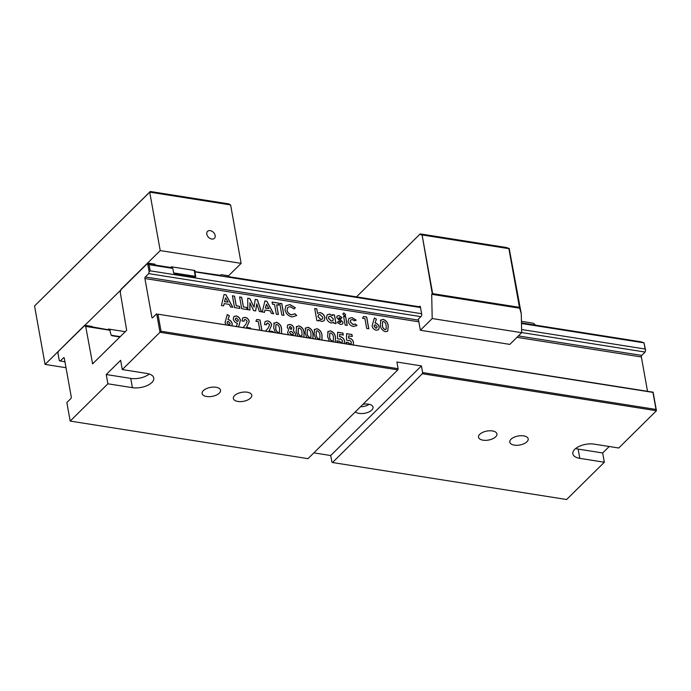 <?xml version="1.0" encoding="UTF-8"?>
<svg xmlns="http://www.w3.org/2000/svg" width="691" height="691" viewBox="0 0 691 691"><rect width="100%" height="100%" fill="white"/><g stroke="black" fill="none" stroke-linecap="round" stroke-linejoin="round"><path stroke-width="1.04" d="M372.086 326.022L374.367 317.946L376.396 319.182L375.083 322.896C377.329 323.483 378.72 324.908 379.273 327.18L378.642 329.659L376.362 330.281C374.125 329.711 372.699 328.294 372.086 326.022M225.983 324.71L225.024 322.602L227.304 314.526L229.326 315.761L228.021 319.475C230.258 320.063 231.658 321.488 232.211 323.759L232.012 325.66M288.449 334.582L287.603 332.578L288.631 329.78L287.223 327.197L287.741 324.96L290.013 324.433C292.094 324.9 293.407 326.187 293.96 328.294L293.39 330.531L295.541 333.831L295.359 335.671M306.804 337.476L305.12 332.941L305.655 327.819M305.241 328.389L307.918 327.258C311.08 328.441 312.781 330.721 313.04 334.081L312.945 338.452M329.262 341.026L327.577 336.491L328.113 331.369M327.689 331.939L330.376 330.808C333.528 331.991 335.239 334.263 335.489 337.631L335.403 342.002M316.858 320.581L314.69 308.514L316.789 308.842L317.592 313.317L320.097 312.591C322.723 313.317 324.329 315.018 324.925 317.696L324.183 320.762L321.635 321.479L318.793 319.976L318.957 320.918L316.858 320.581M249.978 310.017L247.853 309.68L247.706 298.227L249.883 298.564L254.029 307.193L255.229 299.41L257.389 299.756L261.474 311.831L259.358 311.494L256.776 303.867L255.679 310.915L253.64 310.596L249.883 302.779L249.978 310.017M247.11 309.559L241.72 308.713L239.604 296.94L241.695 297.277L243.431 306.925L246.73 307.452L247.11 309.559M239.924 308.428L234.534 307.573L232.418 295.808L234.508 296.137L236.253 305.793L239.544 306.312L239.924 308.428M223.668 305.863L221.44 305.508L224.039 294.487L225.983 294.789L232.815 307.305L230.578 306.951L229.231 304.394L224.143 303.591L223.668 305.863M313.835 452.864L330.73 455.533L331.93 462.21L332.501 462.521L422.322 373.736L422.624 372.57L656.009 409.443L652.943 392.393L157.971 314.189L161.038 331.239L122.29 369.573L120.623 360.305L106.233 374.531L107.9 383.799L70.18 421.078L307.987 458.651L397.809 369.866L160.01 332.293L156.676 313.757L152.642 317.739A1.149 0.579 99 0 1 152.288 317.895A1.149 0.579 99 0 1 151.89 317.324L144.911 278.525A1.149 0.579 99 0 1 145.309 276.97L148.686 273.627L149.135 271.874L147.762 264.212L146.907 263.746L121.003 289.356L120.251 292.276L126.669 330.315L92.62 363.846L85.701 326.42L84.293 325.634L58.381 351.253L57.932 352.997L59.314 360.659L64.954 361.894M647.527 391.313L641.352 356.971L516.989 337.32M264.541 312.315L262.304 311.961L264.903 300.939L266.847 301.25L273.679 313.757L271.442 313.403L270.095 310.846L265.007 310.043L264.541 312.315M274.56 304.515L272.461 304.187L272.081 302.071L278.369 303.064L278.749 305.18L276.659 304.852L278.395 314.509L276.296 314.172L274.56 304.515M283.932 315.381L281.833 315.044L279.717 303.28L281.816 303.608L283.932 315.381M284.968 309.81L285.919 305.681L289.952 304.601L295.351 307.737L294.081 308.972L290.246 306.7L287.75 307.348L287.059 310.138C287.663 312.678 289.227 314.25 291.757 314.854L294.936 313.697L296.707 315.511L292.146 316.97C288.294 316.081 285.901 313.688 284.968 309.81M329.642 314.103L332.552 315.649L332.38 314.681L334.479 315.01L336.025 323.613L333.926 323.276L333.762 322.343L331.309 323.017C328.683 322.282 327.05 320.589 326.42 317.929L327.145 314.768L329.642 314.103L332.552 315.649M336.672 317.549L337.087 316.029L338.996 315.58L342.045 317.497L341.017 318.681L339.436 317.558L338.789 317.964L343.064 322.317L342.641 324.001L340.49 324.459L337.286 322.55L338.296 321.332L340.179 322.507L340.965 321.989L336.672 317.549M339.436 317.558L338.711 318.033L343.064 322.317M338.227 321.401L340.102 322.576L340.965 321.989M344.533 315.865L342.909 314.198L343.159 313.222L343.997 312.997L345.612 314.655L344.533 315.865L345.362 315.632M347.245 325.383L345.155 325.055L343.608 316.452L345.699 316.78L347.245 325.383M350.596 320.037L350.156 321.79L353.092 324.632L355.088 324.07L356.988 325.383L353.559 326.532C350.726 325.945 348.912 324.234 348.126 321.375L348.86 318.413L352.021 317.635L356.193 320.149L354.63 320.831L352.384 319.596L350.631 320.002L350.225 321.721L353.161 324.563L355.157 323.993L356.988 325.383L356.634 325.824M364.943 318.655L362.55 318.275L363.449 316.513L366.688 317.022L368.804 328.786L366.705 328.458L364.943 318.655M346.796 343.798L345.915 342.2L348.307 342.581L350.104 343.893L351.14 343.608L351.443 342.252L349.508 340.136L348.264 340.672L346.433 339.981L346.632 333.667L351.944 334.513L352.298 336.474L348.644 335.895L348.584 338.046L349.292 338.046C351.598 338.668 353.015 340.153 353.533 342.511L353.231 344.818M337.821 342.382L336.932 340.784L339.324 341.164L341.121 342.477L342.157 342.192L342.468 340.827L340.525 338.711L339.29 339.246L337.45 338.564L337.649 332.25L342.961 333.088L343.315 335.049L339.661 334.47L339.601 336.629L340.309 336.629C342.624 337.243 344.032 338.737 344.55 341.086L344.248 343.392M315.787 338.901L314.103 334.358L314.638 329.244M314.215 329.806L316.901 328.683C320.063 329.866 321.764 332.138 322.015 335.498L321.928 339.868M297.821 336.059L296.145 331.525L296.672 326.402M296.258 326.973L298.944 325.841C302.097 327.024 303.798 329.296 304.057 332.665L303.962 337.027M275.372 332.509L273.688 327.975L274.223 322.852M273.8 323.423L276.486 322.291C279.639 323.474 281.349 325.755 281.6 329.115L281.513 333.485M380.456 320.46L383.134 319.328C386.295 320.512 387.997 322.783 388.256 326.152L387.711 331.196L385.423 331.706C382.296 330.574 380.594 328.337 380.335 325.012L380.871 319.89M236.365 326.351L237.436 323.302C235.199 322.714 233.8 321.289 233.247 319.026L233.878 316.53L236.167 315.925C238.404 316.495 239.829 317.912 240.433 320.175L238.697 326.722M243.172 327.43L245.737 324.52L247.171 321.237L245.365 319.423L244.45 319.674L244.13 321.28L242.031 320.952L242.714 317.92L245.106 317.333C247.266 317.851 248.648 319.216 249.244 321.419L246.644 327.396L250.574 328.018L250.678 328.614M259.807 330.056L258.296 321.617L255.895 321.237L256.793 319.475L260.032 319.985L261.906 330.384M265.629 330.972L268.194 328.07L269.628 324.779L267.814 322.973L266.907 323.224L266.579 324.83L264.48 324.502L265.171 321.47L267.555 320.883C269.723 321.401 271.105 322.757 271.693 324.969L269.101 330.946L273.031 331.568L273.135 332.164M70.18 421.078L66.846 402.542L70.879 398.56A1.149 0.579 99 0 0 71.277 397.005L64.298 358.206A1.149 0.579 99 0 0 63.9 357.644A1.149 0.579 99 0 0 63.537 357.791L60.16 361.134M215.998 387.262A9.354 4.569 -10.2 0 1 220.524 390.234A9.354 4.569 -10.2 0 1 212.128 396.384A9.354 4.569 -10.2 0 1 202.118 393.542A9.354 4.569 -10.2 0 1 206.384 388.644A9.354 4.569 -10.2 0 1 215.998 387.262M247.257 392.203A9.354 4.569 -10.2 0 1 251.783 395.166A9.354 4.569 -10.2 0 1 243.387 401.324A9.354 4.569 -10.2 0 1 233.368 398.482A9.354 4.569 -10.2 0 1 237.635 393.585A9.354 4.569 -10.2 0 1 247.257 392.203M107.9 383.799L132.413 387.668A14.39 7.031 169.8 0 0 147.209 385.535A14.39 7.031 169.8 0 0 153.773 378.012A14.39 7.031 169.8 0 0 146.803 373.442L122.29 369.573M91.903 326.843L109.748 330.039L111.001 334.625A1.149 0.821 -134.7 0 0 112.158 335.766L119.914 336.992M110.223 330.298L85.701 326.42M194.421 271.589L220.455 275.363L221.18 274.655L228.531 275.813L241.124 263.366L160.226 250.583L149.714 192.141L34.55 305.975L45.062 364.407L120.839 289.987M228.065 276.564L420.404 306.959M521.472 322.93L640.903 341.795L644.047 342.84L645.584 350.32L645.135 352.065L521.67 332.561M518.397 335.921L641.749 355.416L645.135 352.065M641.749 355.416A1.149 0.579 -81 0 0 641.352 356.971M157.971 314.189L653.116 392.194L656.45 410.73L618.739 448.01L594.217 444.132A14.39 7.031 169.8 0 0 579.429 446.265A14.39 7.031 169.8 0 0 572.865 453.797A14.39 7.031 169.8 0 0 579.827 458.366L604.34 462.236L566.62 499.515L332.501 462.521M575.672 448.511A14.39 7.031 169.8 0 0 578.16 449.098L602.673 452.968L609.212 446.507M602.673 452.968L604.34 462.236M154.516 264.947L170.202 267.426L172.836 268.402L149.057 264.644L150.172 270.82L421.622 313.714M521.61 329.512L645.144 349.033L644.029 342.857L521.489 323.492M420.508 307.538L194.905 271.891L194.715 271.295M195.683 276.21A1.149 0.821 -134.7 0 1 194.879 277.048L195.683 276.21L194.905 271.891M172.836 268.402L173.614 272.729A1.149 0.821 -134.7 0 0 174.78 273.869L194.879 277.048M422.624 372.57L421.424 365.902L396.91 362.024L398.111 368.692L397.809 369.866M161.038 331.239L398.111 368.692M492.415 430.934A9.354 4.569 -10.2 0 1 496.933 433.905A9.354 4.569 -10.2 0 1 488.546 440.055A9.354 4.569 -10.2 0 1 478.526 437.222A9.354 4.569 -10.2 0 1 482.793 432.324A9.354 4.569 -10.2 0 1 492.415 430.934M523.666 435.874A9.354 4.569 -10.2 0 1 528.192 438.845A9.354 4.569 -10.2 0 1 519.796 444.995A9.354 4.569 -10.2 0 1 509.785 442.154A9.354 4.569 -10.2 0 1 514.052 437.265A9.354 4.569 -10.2 0 1 523.666 435.874M656.009 409.443L656.45 410.73L422.322 373.736M420.871 316.633L148.686 273.627M362.982 404.287A9.354 4.569 -10.2 0 1 368.502 404.157A9.354 4.569 -10.2 0 1 373.028 407.129A9.354 4.569 -10.2 0 1 366.135 412.942A9.354 4.569 -10.2 0 1 355.373 411.801M330.73 455.533L421.424 365.902M369.236 404.295A9.354 4.569 -10.2 0 1 360.469 406.774M106.233 374.531L130.746 378.4A14.39 7.031 169.8 0 0 149.291 374.03M645.584 350.32L645.144 349.033M150.172 270.82L149.135 271.874M147.762 264.212L149.057 264.644M224.014 294.565L225.983 294.789M225.905 294.858L232.694 307.288M223.616 305.854L224.143 303.591M225.577 297.795L224.489 301.673L228.056 302.157L225.577 297.795L224.558 301.604L228.056 302.157M232.435 295.895L234.508 296.137M234.439 296.206L236.253 305.793M236.175 305.863L239.544 306.312M239.475 306.381L239.837 308.411M239.613 297.026L241.695 297.277M241.625 297.346L243.431 306.925M243.362 307.003L246.73 307.452M246.652 307.521L247.024 309.551M247.715 298.305L249.883 298.564M249.814 298.642L254.029 307.193M255.221 299.488L257.389 299.756M257.311 299.825L261.379 311.814M255.618 310.907L256.776 303.867M249.909 310L249.883 302.779M264.886 301.017L266.847 301.25M266.769 301.319L273.558 313.74M264.48 312.306L265.007 310.043M266.441 304.247L265.353 308.126L268.92 308.609L266.441 304.247L265.422 308.056L268.92 308.609M272.099 302.157L278.369 303.064M278.3 303.142L278.663 305.163M278.309 314.491L276.659 304.852M279.734 303.366L281.816 303.608M281.738 303.686L283.846 315.364M285.884 305.716L289.952 304.601M289.875 304.679L295.282 307.806M287.715 307.391L287.059 310.138M286.99 310.207C287.594 312.747 289.158 314.319 291.68 314.932L291.757 314.854M291.68 314.932L294.858 313.766M294.867 313.766L296.638 315.58M314.707 308.601L316.789 308.842M316.711 308.912L317.592 313.317M317.514 313.386L320.097 312.591M320.019 312.66C322.654 313.394 324.26 315.096 324.848 317.765L324.925 317.696M324.848 317.765L324.148 320.797M318.871 320.9L318.793 319.976M318.378 314.915L317.955 316.642L320.814 319.527L322.386 319.095M322.818 317.333L319.993 314.483L318.413 314.871L318.033 316.564L320.892 319.458L322.421 319.061L322.818 317.333M332.397 314.768L334.479 315.01M334.401 315.079L335.938 323.595M327.111 314.802L329.572 314.172M328.864 316.564L328.441 318.301L331.274 321.185L332.872 320.762M333.295 318.983L330.436 316.132L328.899 316.521L328.51 318.231L331.343 321.116L332.907 320.728L333.295 318.983M337.053 316.063L338.996 315.58M338.927 315.649L342.045 317.497M341.976 317.566L341.009 318.681M339.367 317.627L338.711 318.033L339.367 317.627M342.986 322.395L342.606 324.036M340.102 322.576L340.896 322.058L340.102 322.576M343.125 313.256L343.997 312.997M343.928 313.066L345.612 314.655M345.535 314.725L345.319 315.666M343.617 316.538L345.699 316.78M345.63 316.858L347.158 325.366M348.825 318.447L352.021 317.635M351.952 317.705L356.124 320.218M363.406 316.59L366.688 317.022M366.61 317.091L368.718 328.778M346.623 333.753L351.944 334.513M351.874 334.582L352.211 336.457M348.584 338.046L348.644 335.895M348.514 338.115L349.292 338.046M349.214 338.115C351.529 338.737 352.946 340.222 353.455 342.581L353.533 342.511M353.455 342.581L353.205 344.809M345.949 342.295L348.307 342.581M348.238 342.65L350.104 343.893M350.026 343.963L351.106 343.643M337.64 332.328L342.961 333.088M342.891 333.157L343.228 335.04M339.601 336.629L339.661 334.47M339.531 336.698L340.309 336.629M340.231 336.698C342.546 337.32 343.963 338.806 344.472 341.155L344.55 341.086M344.472 341.155L344.222 343.392M336.966 340.87L339.324 341.164M339.255 341.233L341.121 342.477M341.052 342.546L342.123 342.226M327.62 332.008L330.376 330.808M330.307 330.877C333.459 332.06 335.161 334.34 335.42 337.7L335.489 337.631M335.42 337.7L335.36 341.993M329.78 333.226L329.607 336.914C329.659 338.806 330.531 340.214 332.198 341.147L333.33 340.542M332.198 341.147L333.122 340.87M333.408 340.464L333.399 337.303C333.347 335.377 332.483 333.917 330.808 332.924L329.814 333.192L329.676 336.845C329.737 338.737 330.6 340.145 332.276 341.078M314.146 329.883L316.901 328.683M316.832 328.752C319.985 329.935 321.695 332.207 321.946 335.576L322.015 335.498M321.946 335.576L321.885 339.86M316.314 331.101L316.132 334.781C316.193 336.681 317.057 338.089 318.732 339.013L319.864 338.409M318.732 339.013L319.657 338.745M319.933 338.34L319.924 335.17C319.873 333.243 319.009 331.792 317.333 330.799L316.34 331.058L316.202 334.712C316.262 336.603 317.126 338.02 318.801 338.944M305.163 328.458L307.918 327.258M307.849 327.335C311.002 328.519 312.712 330.79 312.963 334.15L313.04 334.081M312.963 334.15L312.911 338.443M307.331 329.676L307.15 333.364C307.21 335.256 308.074 336.672 309.749 337.597L310.881 336.992M309.749 337.597L310.674 337.32M310.95 336.923L310.941 333.753C310.89 331.827 310.026 330.367 308.35 329.382L307.365 329.642L307.227 333.295C307.279 335.187 308.143 336.603 309.818 337.528M296.18 327.042L298.944 325.841M298.866 325.91C302.027 327.093 303.729 329.374 303.988 332.734L304.057 332.665M303.988 332.734L303.928 337.027M298.348 328.26L298.166 331.948C298.227 333.839 299.091 335.247 300.766 336.18L301.898 335.576M300.766 336.18L301.691 335.904M301.976 335.498L301.958 332.336C301.907 330.41 301.043 328.951 299.376 327.957L298.382 328.225L298.244 331.879C298.305 333.77 299.168 335.178 300.835 336.111M287.706 324.995L289.935 324.502C292.025 324.969 293.338 326.256 293.891 328.363L293.96 328.294M293.891 328.363L293.39 330.531M293.321 330.609L295.541 333.831M295.472 333.9L295.325 335.662M289.918 331.732L289.598 332.786L291.775 334.755L293.131 334.444M290.263 326.601L289.27 327.75L290.799 329.331L291.628 329.097M289.52 326.765L290.341 326.532L289.339 327.672L290.868 329.253L291.593 329.132M290.799 329.331L291.887 328.061L290.341 326.532M293.416 333.356L291.274 331.369L289.952 331.697L289.667 332.716L291.844 334.686L293.165 334.409L293.416 333.356M273.731 323.492L276.486 322.291M276.417 322.36C279.57 323.552 281.28 325.824 281.531 329.184L281.6 329.115M281.531 329.184L281.47 333.477M275.89 324.71L275.718 328.398C275.778 330.289 276.642 331.706 278.309 332.63L279.449 332.025M278.309 332.63L279.233 332.354M279.518 331.956L279.51 328.786C279.458 326.86 278.594 325.401 276.918 324.416L275.925 324.675L275.787 328.329C275.847 330.22 276.711 331.637 278.387 332.561M227.27 314.612L229.326 315.761M229.257 315.83L228.021 319.475M227.944 319.544C230.189 320.132 231.589 321.557 232.141 323.829L232.211 323.759M232.141 323.829L231.977 325.66M227.339 321.686L227.028 322.904L228.807 324.813L229.783 324.52M230.094 323.31L228.272 321.419L227.374 321.652L227.097 322.835L228.876 324.735L229.818 324.485L230.094 323.31M380.378 320.529L383.134 319.328M383.064 319.397C386.217 320.581 387.927 322.861 388.178 326.221L388.256 326.152M388.178 326.221L387.677 331.231M382.546 321.747L382.365 325.435C382.425 327.327 383.289 328.735 384.965 329.667L386.096 329.063M384.965 329.667L385.889 329.391M386.165 328.985L386.157 325.824C386.105 323.898 385.241 322.438 383.565 321.445L382.581 321.712L382.443 325.366C382.494 327.258 383.358 328.666 385.034 329.598M374.332 318.041L376.396 319.182M376.319 319.251L375.083 322.896M375.014 322.965C377.251 323.552 378.651 324.977 379.204 327.249L379.273 327.18M379.204 327.249L378.608 329.693M374.41 325.107L374.09 326.325L375.869 328.234L376.845 327.94M377.156 326.731L375.334 324.839L374.444 325.072L374.168 326.256L375.939 328.156L376.88 327.905L377.156 326.731M233.843 316.573L236.089 315.994C238.335 316.564 239.76 317.981 240.364 320.244L238.654 326.713M235.614 318.326L235.294 319.544L237.117 321.427L238.05 321.151M235.363 319.467L237.186 321.358L238.093 321.116L238.36 319.95L236.581 318.041L235.648 318.292L235.294 319.544M244.415 319.708L244.044 321.272M242.679 317.964L245.106 317.333M245.029 317.402C247.197 317.92 248.579 319.285 249.166 321.488L249.244 321.419M249.166 321.488L246.644 327.396M246.575 327.474L250.574 328.018M250.505 328.087L250.591 328.596M256.758 319.553L260.032 319.985M259.963 320.054L261.82 330.376M266.873 323.258L266.493 324.822M265.137 321.505L267.555 320.883M267.486 320.952C269.654 321.47 271.027 322.835 271.623 325.038L271.693 324.969M271.623 325.038L269.101 330.946M269.024 331.015L273.031 331.568M272.954 331.637L273.049 332.146M535.68 325.167L533.366 323.233L521.437 321.35M508.887 248.656L506.995 247.611L420.214 233.895L422.097 234.94L508.887 248.656L519.442 307.34L521.282 313.766L521.67 332.682L509.837 344.386L420.353 330.246L418.357 319.121L421.234 316.279A1.442 0.726 99 0 0 421.735 314.336L420.396 306.916A1.442 0.726 99 0 0 419.903 306.208A1.442 0.726 99 0 0 419.454 306.398L419.1 306.752M356.513 296.862L420.214 233.895L356.521 296.862M509.163 248.328L521.282 313.766M432.264 293.735L422.097 234.94L432.661 293.632L431.694 294.297L519.952 308.246M431.694 294.297L432.195 318.542L521.67 332.682M432.661 293.632L519.442 307.34M432.195 318.542L420.353 330.246M421.726 235.147L419.955 234.163M154.024 265.43L154.983 264.195L147.632 263.029L160.226 250.583M84.648 325.28L92.007 326.446L84.699 325.53M66.008 367.716L45.062 364.407M108.003 329.46L108.435 329.037L125.27 331.697M194.594 277.005L195.277 276.322L194.344 271.131A0.864 0.613 -134.7 0 1 194.948 270.509L171.411 266.786A0.864 0.613 -134.7 0 1 172.284 267.65L171.929 267.996M34.55 305.975L150.275 191.485L228.73 203.88L230.613 204.925L149.714 192.141L150.275 191.485M215.151 235.493A4.889 3.481 45.3 0 0 211.921 231.226A4.889 3.481 45.3 0 0 207.542 231.355A4.889 3.481 45.3 0 0 208.509 237.281A4.889 3.481 45.3 0 0 214.426 238.317A4.889 3.481 45.3 0 0 215.151 235.493M241.124 263.366L230.613 204.925M227.572 277.056L228.531 275.813M155.026 264.446L147.675 263.28L120.683 289.961M172.37 268.143L172.284 267.65M195.277 276.322L173.666 272.91M228.574 276.063L221.18 274.655M221.224 274.897L220.222 275.89M108.435 329.037A0.864 0.613 -134.7 0 1 109.299 329.883M111.311 335.256L120.243 336.664M151.89 317.324L152.901 317.48M418.841 321.807L144.911 278.525M92.369 363.492L93.009 363.587M145.309 276.97L418.539 320.14M64.194 357.895L63.537 357.791M130.746 378.4L132.413 387.668M578.16 449.098L579.827 458.366M420.275 306.528L419.454 306.398M194.948 270.509L194.335 271.105M170.625 267.564L171.411 266.786"/></g></svg>
